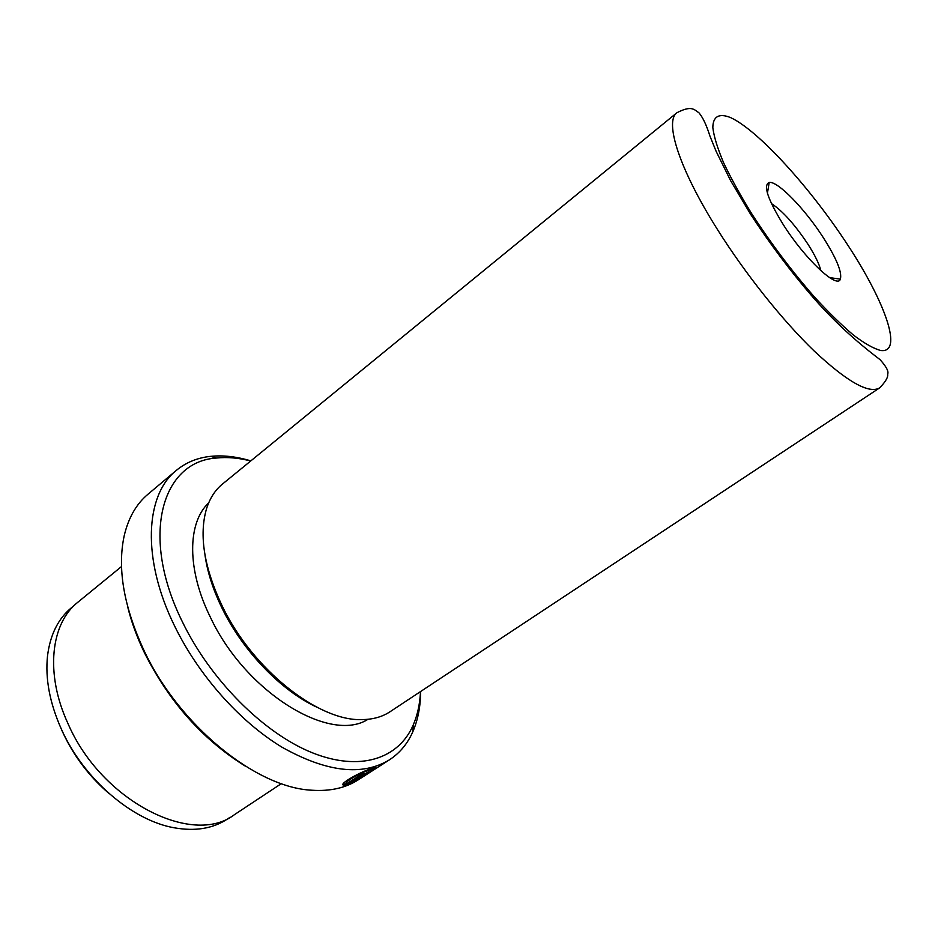 <?xml version="1.0" encoding="UTF-8"?>
<svg xmlns="http://www.w3.org/2000/svg" width="938" height="938" viewBox="0 0 938 938"><rect width="100%" height="100%" fill="white"/><g stroke="black" fill="none" stroke-linecap="round" stroke-linejoin="round"><path stroke-width="1.41" d="M108.796 793.302C89.063 776.312 73.692 755.922 62.67 732.144L61.052 728.463M230.173 817.221L227.289 819.132C212.82 828.641 195.092 831.514 174.069 827.762C131.871 820.398 83.271 778.599 61.251 728.885C49.702 702.879 45.13 678.549 47.521 655.897C50.171 634.721 58.191 618.634 71.546 607.648L74.231 605.456M359.899 778.001C369.443 772.455 373.5 769.594 372.081 769.395L369.842 769.992C361.365 772.232 341.725 783.289 347.119 783.511L361.576 774.225L363.698 773.604L346.087 784.918L343.976 785.235C337.023 784.754 361.74 771.048 372.409 768.351L375.165 767.589C376.853 767.73 371.624 771.364 359.512 778.493L359.899 778.001M343.976 785.235L343.46 784.203L345.571 783.898L346.087 784.918M366.031 773.803L353.427 781.413L356.358 780.275L348.186 784.215L361.974 775.363L368.833 771.775L366.031 773.803M783.336 224.721C767.671 199.219 762.957 185.138 769.195 182.464C777.485 180.647 805.039 209.057 823.318 237.654C836.52 258.466 842.207 272.29 840.378 279.125C837.353 289.361 804.886 258.911 783.336 224.721M820.879 270.695C819.273 264.024 814.981 255.23 808.017 244.314C794.803 224.499 782.62 210.933 771.458 203.593M250.704 460.992C238.662 457.873 227.277 456.888 216.561 458.025C162.098 461.262 139.504 535.352 182.441 621.929C210.687 680.261 263.695 733.094 311.815 752.569C360.051 772.08 398.603 758.76 413.201 725.074C417.48 715.166 419.907 704.004 420.505 691.587M420.646 691.494C420.529 706.396 417.973 719.692 412.978 731.394C407.713 743.529 399.858 753.015 389.411 759.85C362.291 776.324 326.553 772.15 282.197 747.316C240.046 721.932 198.446 675.254 174.398 625.587C141.568 558.685 145.226 495.006 176.285 470.43C185.912 462.481 197.297 457.791 210.452 456.372C223.103 455.059 236.564 456.572 250.833 460.886M245.181 766.041C202.385 739.425 168.606 701.261 143.854 651.558C136.596 636.257 131.168 621.179 127.556 606.311M176.285 470.43L147.887 494.314C136.409 503.941 128.553 517.612 124.297 535.328C117.168 567.807 123.558 605.819 143.479 649.354C178.419 725.121 256.074 787.85 312.002 790.23C330.176 791.426 345.571 787.979 358.175 779.877L389.411 759.85M879.586 387.933L390.079 711.719C382.282 716.867 372.914 719.493 361.939 719.598C318.615 721.439 252.639 669.591 222.306 606.241C204.05 567.572 198.797 535.023 206.571 508.607C209.924 498.16 215.212 489.988 222.447 484.078L676.931 112.724C691.787 105.033 694.261 109.734 698.951 112.806C702.785 117.273 706.455 125.024 709.937 136.069L716.128 151.323L730.608 180.647L750.67 214.38C770.204 244.255 791.262 272.243 813.856 298.319C843.016 331.349 868.611 350.859 880.032 359.641C886.304 366.582 888.849 371.401 887.676 374.098C888.239 377.205 885.542 381.813 879.586 387.933C868.893 394.042 847.155 381.789 814.36 351.175C782.714 320.714 745.288 273.849 717.429 229.47C679.276 169.039 664.245 121.53 676.931 112.724M316.763 707.146C281.236 690.731 243.059 651.277 222.283 608.656C213.219 590.154 207.474 572.415 205.047 555.437M368.024 719.282C330.223 743.775 245.791 692.666 210.546 617.579C186.674 569.612 187.354 522.806 208.67 502.885M281.365 783.617L234.418 814.676C192.689 846.991 101.41 801.087 68.017 723.644C44.836 673.73 50.711 623.324 77.936 602.161L121.518 566.54M367.673 772.291L368.001 772.924M372.058 769.348L374.262 767.8M345.571 783.898L346.509 783.3M346.579 782.491L347.119 780.24M752.311 214.685C771.411 244.021 792.047 271.399 814.254 296.795C828.453 312.237 841.55 325.04 853.568 335.183C864.625 343.531 873.677 348.631 880.735 350.495C903.364 353.497 885.648 302.915 848.198 245.709C810.971 188.491 758.596 130.534 730.62 117.602C719.305 113.006 712.915 116.218 712.833 127.627C713.947 136.678 717.57 148.439 723.679 162.907C731.183 178.677 740.727 195.936 752.311 214.685M371.683 768.597L372.081 769.395M767.425 193.228L769.195 182.464M413.201 725.074L412.978 731.394M216.561 458.025L210.452 456.372M829.579 277.625L840.378 279.125"/></g></svg>
